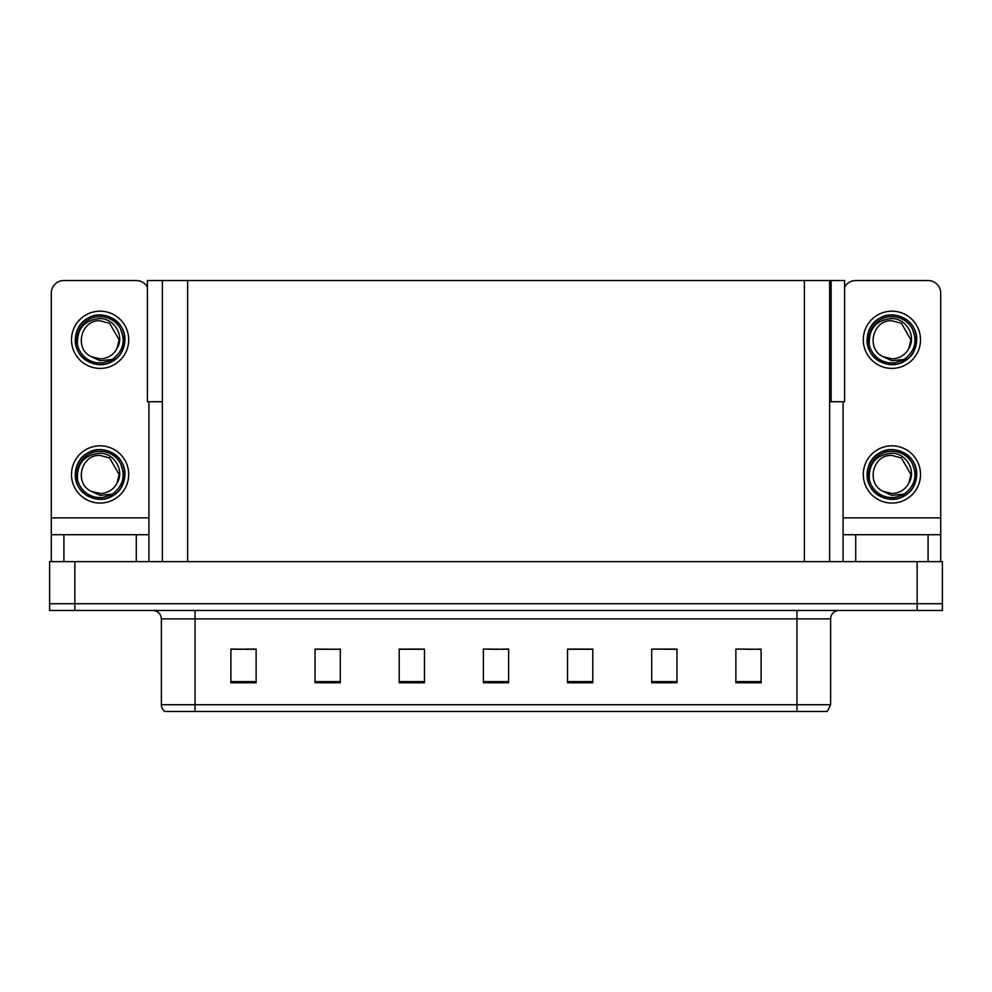 <?xml version="1.0" encoding="UTF-8"?>
<svg xmlns="http://www.w3.org/2000/svg" width="992" height="992" viewBox="0 0 992 992"><rect width="100%" height="100%" fill="white"/><g stroke="black" fill="none" stroke-linecap="round" stroke-linejoin="round"><path stroke-width="1.49" d="M829.622 401.735L844.601 401.735L844.601 280.538L829.622 280.538L829.622 561.646M829.622 280.538L147.399 280.538L147.399 401.735L162.378 401.735M831.135 401.735L831.135 280.538M74.846 610.464L942.4 610.464L942.4 603.731L49.6 603.731L49.6 561.646L74.846 561.646L74.846 603.731L49.6 603.731L49.6 610.464L74.846 610.464L74.846 603.731L942.4 603.731L942.4 561.646L74.846 561.646M162.378 280.538L162.378 561.646M746.133 649.264L761.112 649.264L735.866 649.09L746.133 649.09L735.866 649.09L735.866 682.756L761.112 682.756L761.112 649.09L758.756 649.264M652.885 649.264L651.707 649.09L652.885 649.09L651.707 649.09L651.707 682.756L676.953 682.756L676.953 649.09L651.707 649.09L676.953 649.264M233.244 649.264L256.134 649.264L230.888 649.09L233.244 649.09L230.888 649.09L230.888 682.756L256.134 682.756L256.134 649.09L245.867 649.264M315.047 649.264L340.293 649.264L315.047 649.09L315.047 682.756L340.293 682.756L340.293 649.09L339.115 649.264M489.688 649.264L508.623 649.264L483.377 649.09L489.688 649.09L483.377 649.09L483.377 682.756L508.623 682.756L508.623 649.09L502.312 649.264M676.197 649.264L665.508 649.264M419.752 649.264L409.064 649.264M326.492 649.264L315.803 649.264M582.936 649.264L572.248 649.264M761.112 649.09L758.756 649.09L761.112 649.09M340.293 649.09L339.115 649.09L340.293 649.09M256.134 649.09L245.867 649.09L256.134 649.09M508.623 649.09L502.312 649.09L508.623 649.09M830.626 704.729L827.266 711.462L796.96 711.462L796.96 704.729L830.626 704.729L830.626 618.884A8.42 8.42 0 0 1 839.046 610.464M796.96 711.462L164.734 711.462A8.42 8.42 0 0 1 161.374 704.729L161.374 618.884C160.865 613.763 158.063 610.96 152.954 610.464M592.782 682.756L592.782 649.09L567.536 649.09L567.536 682.756L592.782 682.756M424.464 682.756L424.464 649.09L399.218 649.09L399.218 682.756L424.464 682.756M183.83 711.462L168.516 711.462M781.646 711.462L210.354 711.462M424.464 649.264L399.218 649.264M592.782 649.264L567.536 649.264M136.288 561.646L136.288 534.713L63.91 534.713L63.91 561.646M147.399 287.172A12.623 12.623 0 0 0 136.288 280.538L63.91 280.538A12.623 12.623 0 0 0 51.286 293.173L51.286 517.886L148.912 517.886L148.912 561.646M148.912 401.735L148.912 517.886M51.286 561.646L51.286 534.713L63.91 534.713M136.288 534.713L148.912 534.713M51.286 534.713L51.286 517.886M928.09 561.646L928.09 534.713L855.712 534.713L855.712 561.646M843.088 401.735L843.088 517.886L940.714 517.886L940.714 293.173A12.623 12.623 0 0 0 928.09 280.538L855.712 280.538A12.623 12.623 0 0 0 844.601 287.172M843.088 561.646L843.088 534.713L855.712 534.713M928.09 534.713L940.714 534.713L940.714 561.646M940.714 517.886L940.714 534.713M843.088 534.713L843.088 517.886M100.093 503.068A28.619 28.619 0 0 0 128.712 474.449A28.619 28.619 0 0 0 100.093 445.842A28.619 28.619 0 0 0 71.486 474.449A28.619 28.619 0 0 0 100.093 503.068M100.093 493.483A19.022 19.022 0 0 0 117.044 483.116L119.127 474.449L109.616 457.982L100.093 455.427C80.687 454.274 73.867 483.873 91.562 491.462A19.022 19.022 0 0 0 100.093 493.483L91.562 491.462L100.093 495.368L112.319 494.115C122.896 486.192 125.711 476.148 120.739 463.983A23.151 23.151 0 0 0 76.954 474.449A23.151 23.151 0 0 0 102.771 497.438L116.002 493.495C107.173 500.179 97.737 500.997 87.693 495.938C71.387 487.506 71.387 461.404 87.693 452.972C95.964 448.582 104.234 448.582 112.505 452.972C128.811 461.404 128.811 487.506 112.505 495.938C104.234 500.328 95.964 500.328 87.693 495.938C71.387 487.506 71.387 461.404 87.693 452.972C95.964 448.582 104.234 448.582 112.505 452.972C128.811 461.404 128.811 487.506 112.505 495.938C104.234 500.328 95.964 500.328 87.693 495.938C71.387 487.506 71.387 461.404 87.693 452.972C95.964 448.582 104.234 448.582 112.505 452.972C128.811 461.404 128.811 487.506 112.505 495.938C97.042 505.846 74.437 492.801 75.28 474.449C75.628 465.099 79.757 457.932 87.693 452.972C103.156 443.064 125.748 456.109 124.905 474.449C123.69 488.535 116.151 496.769 102.3 499.162M77.5 479.434C76.744 463.487 84.283 454.758 100.093 453.232C114.452 453.22 124.856 470.754 117.044 483.116L119.127 474.449L109.616 457.982L100.093 455.427M120.739 463.983L124.769 477.078C123.975 483.699 121.049 489.168 116.002 493.495M100.093 368.404A28.619 28.619 0 0 0 128.712 339.797A28.619 28.619 0 0 0 100.093 311.178A28.619 28.619 0 0 0 71.486 339.797A28.619 28.619 0 0 0 100.093 368.404M100.093 358.819A19.022 19.022 0 0 0 117.044 348.452L119.127 339.797L109.616 323.318L100.093 320.763C80.687 319.622 73.867 349.209 91.562 356.798A19.022 19.022 0 0 0 100.093 358.819L91.562 356.798L100.093 360.716L112.319 359.451C122.896 351.528 125.711 341.484 120.739 329.332A23.151 23.151 0 0 0 76.954 339.797A23.151 23.151 0 0 0 102.771 362.787L116.002 358.844C107.173 365.515 97.737 366.333 87.693 361.286C71.387 352.842 71.387 326.752 87.693 318.308C95.964 313.918 104.234 313.918 112.505 318.308C128.811 326.752 128.811 352.842 112.505 361.286C104.234 365.664 95.964 365.664 87.693 361.286C71.387 352.842 71.387 326.752 87.693 318.308C95.964 313.918 104.234 313.918 112.505 318.308C128.811 326.752 128.811 352.842 112.505 361.286C104.234 365.664 95.964 365.664 87.693 361.286C71.387 352.842 71.387 326.752 87.693 318.308C95.964 313.918 104.234 313.918 112.505 318.308C128.811 326.752 128.811 352.842 112.505 361.286C97.042 371.182 74.437 358.137 75.28 339.797C75.628 330.435 79.757 323.28 87.693 318.308C103.156 308.4 125.748 321.445 124.905 339.797C123.69 353.871 116.151 362.117 102.3 364.51M77.5 344.782C76.744 328.836 84.283 320.094 100.093 318.568C114.452 318.556 124.856 336.09 117.044 348.452L119.127 339.797L109.616 323.318L100.093 320.763M120.739 329.332L124.769 342.414C123.975 349.035 121.049 354.516 116.002 358.844M891.907 503.068A28.619 28.619 0 0 0 920.514 474.449A28.619 28.619 0 0 0 891.907 445.842A28.619 28.619 0 0 0 863.288 474.449A28.619 28.619 0 0 0 891.907 503.068M869.302 479.434C868.546 463.487 876.085 454.758 891.907 453.232C906.254 453.22 916.67 470.754 908.846 483.116A19.022 19.022 0 0 1 891.907 493.483L883.364 491.449A19.022 19.022 0 0 0 891.907 493.483L883.364 491.462L891.907 495.368L904.121 494.115C914.698 486.192 917.513 476.148 912.541 463.983A23.151 23.151 0 0 0 868.756 474.449A23.151 23.151 0 0 0 894.573 497.438L907.804 493.495C898.975 500.179 889.551 500.997 879.495 495.938C863.189 487.506 863.189 461.404 879.495 452.972C887.766 448.582 896.036 448.582 904.307 452.972C920.613 461.404 920.613 487.506 904.307 495.938C896.036 500.328 887.766 500.328 879.495 495.938C863.189 487.506 863.189 461.404 879.495 452.972C887.766 448.582 896.036 448.582 904.307 452.972C920.613 461.404 920.613 487.506 904.307 495.938C896.036 500.328 887.766 500.328 879.495 495.938C863.189 487.506 863.189 461.404 879.495 452.972C887.766 448.582 896.036 448.582 904.307 452.972C920.613 461.404 920.613 487.506 904.307 495.938C888.844 505.846 866.252 492.801 867.095 474.449C867.43 465.099 871.559 457.932 879.495 452.972C894.958 443.064 917.563 456.109 916.72 474.449C915.492 488.535 907.953 496.769 894.102 499.162M883.364 491.462C865.669 483.873 872.489 454.274 891.907 455.427L901.418 457.982L910.929 474.449L908.846 483.116L910.929 474.449L901.418 457.982L891.907 455.427M912.541 463.983L916.571 477.078C915.777 483.699 912.851 489.168 907.804 493.495M891.907 368.404A28.619 28.619 0 0 0 920.514 339.797A28.619 28.619 0 0 0 891.907 311.178A28.619 28.619 0 0 0 863.288 339.797A28.619 28.619 0 0 0 891.907 368.404M869.302 344.782C868.546 328.836 876.085 320.094 891.907 318.568C906.254 318.556 916.67 336.09 908.846 348.452A19.022 19.022 0 0 1 891.907 358.819L883.364 356.798A19.022 19.022 0 0 0 891.907 358.819L883.364 356.798L891.907 360.716L904.121 359.451C914.698 351.528 917.513 341.484 912.541 329.332A23.151 23.151 0 0 0 868.756 339.797A23.151 23.151 0 0 0 894.573 362.787L907.804 358.844C898.975 365.515 889.551 366.333 879.495 361.286C863.189 352.842 863.189 326.752 879.495 318.308C887.766 313.918 896.036 313.918 904.307 318.308C920.613 326.752 920.613 352.842 904.307 361.286C896.036 365.664 887.766 365.664 879.495 361.286C863.189 352.842 863.189 326.752 879.495 318.308C887.766 313.918 896.036 313.918 904.307 318.308C920.613 326.752 920.613 352.842 904.307 361.286C896.036 365.664 887.766 365.664 879.495 361.286C863.189 352.842 863.189 326.752 879.495 318.308C887.766 313.918 896.036 313.918 904.307 318.308C920.613 326.752 920.613 352.842 904.307 361.286C888.844 371.182 866.252 358.137 867.095 339.797C867.43 330.435 871.559 323.28 879.495 318.308C894.958 308.4 917.563 321.445 916.72 339.797C915.492 353.871 907.953 362.117 894.102 364.51M883.364 356.798C865.669 349.209 872.489 319.622 891.907 320.763L901.418 323.318L910.929 339.797L908.846 348.452L910.929 339.797L901.418 323.318L891.907 320.763M912.541 329.332L916.571 342.414C915.777 349.035 912.851 354.516 907.804 358.844M917.154 561.646L917.154 610.464M187.624 280.538L187.624 561.646M804.376 280.538L804.376 561.646M796.96 610.464L796.96 618.884L161.374 618.884M830.626 618.884L796.96 618.884L796.96 704.729L195.04 704.729L195.04 711.462M161.374 704.729L195.04 704.729L195.04 610.464M508.623 681.591L483.377 681.591M424.464 681.591L399.218 681.591M340.293 681.591L315.047 681.591M256.134 681.591L230.888 681.591M592.782 681.591L567.536 681.591M676.953 681.591L651.707 681.591M761.112 681.591L735.866 681.591"/></g></svg>

